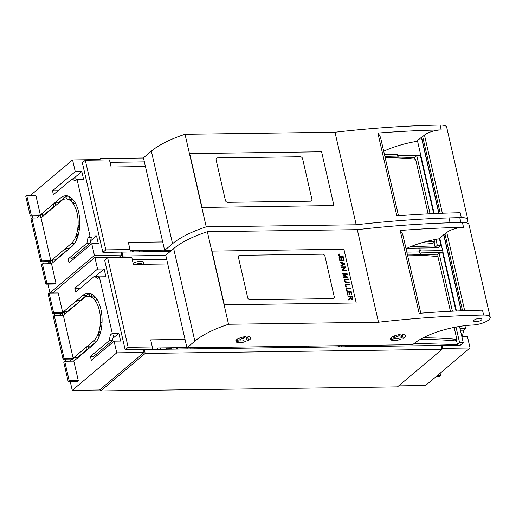 <?xml version="1.0" encoding="UTF-8"?>
<svg xmlns="http://www.w3.org/2000/svg" width="516" height="516" viewBox="0 0 516 516"><rect width="100%" height="100%" fill="white"/><g stroke="black" fill="none" stroke-linecap="round" stroke-linejoin="round"><path stroke-width="0.77" d="M190.643 347.745L190.907 348.9M170.248 251.453L121.995 252.111L122.885 256.013L165.791 255.42L122.885 256.013L121.705 257.007L122.885 256.013L123.214 257.458M144.306 349.538L441.083 345.462L441.98 349.364L397.481 386.865L100.704 390.941L145.196 353.434L144.306 349.538L143.538 350.183M100.704 390.941L100.336 389.335M176.472 347.7L176.775 349.003L187.244 348.861L186.998 347.797M172.834 347.752L173.15 349.145M160.895 349.313L160.786 348.835A6.037 2.006 167.1 0 0 159.373 347.939M172.325 347.758L170.706 348.771M442.631 250.641L420.437 250.95L419.766 248.028L407.053 248.202L418.773 248.041L420.25 254.491M344.946 345.63L345.21 346.784M347.042 346.758L346.952 346.352M441.98 349.364L145.196 353.434M419.663 251.937L406.808 252.111L419.663 251.937M166.687 259.316L132.348 259.793M446.566 267.843L446.185 268.165M445.753 264.282L445.295 264.289M460.02 328.589L465.6 328.511L464.948 325.673M465.6 328.511L463.62 330.182L462.536 335.742L461.801 336.361M398.662 385.871L425.565 385.504L470.063 347.997L467.38 336.309L461.807 336.387M447.082 272.087L447.54 272.08M443.076 252.595L420.882 252.898L420.05 253.601M421.256 254.517L420.882 252.898M470.063 347.997L442.747 348.377L442.083 345.449L460.285 345.204L463.252 342.701L459.614 342.753L457.44 344.585L414.271 343.392M437.2 375.693L440.696 375.648L440.142 373.216M436.214 376.525L439.709 376.48L440.696 375.648M442.747 348.377L441.915 349.08M462.536 335.742L461.665 335.755M463.62 330.182L460.395 330.227M447.398 271.448L446.933 271.455M442.083 345.449L348.313 346.739L349.706 345.565M463.252 342.701L459.524 326.428M455.996 311.019L442.728 253.072L439.084 253.117L436.91 254.949L407.272 254.13M348.313 346.739L348.048 345.585M308.916 347.281L308.652 346.126M338.496 346.875L339.896 345.694M459.614 342.753L456.015 327.041M452.384 311.187L439.084 253.117M457.44 344.585L456.357 339.851M437.271 256.536L436.91 254.949M342.624 345.662L341.231 346.836M125.188 349.803L128.155 347.3L152.31 346.971L152.497 349.429L125.188 349.803L104.658 260.174L107.625 257.671L131.786 257.336L133.412 264.45L167.752 263.979M116.751 352.847L144.067 352.473L99.569 389.98L72.259 390.354L116.751 352.847L114.075 341.16L120.628 341.07L118.848 333.278L112.288 333.362L99.349 276.86L105.903 276.77L104.116 268.971L95.447 276.279M143.396 349.551L144.067 352.473M104.116 268.971L97.563 269.062L94.886 257.374L122.195 257L122.305 257.471M128.155 347.3L107.625 257.671M185.025 339.386L150.685 339.857L152.31 346.971M62.668 312.425L53.567 312.548L52.574 313.38L48.111 293.901L49.104 293.062L58.205 292.94L62.668 312.425L82.941 295.339A26.49 13.558 -90.8 0 1 87.501 293.243A26.49 13.558 -90.8 0 1 88.152 293.204A26.49 13.558 -90.8 0 1 88.784 293.223A26.49 13.558 -90.8 0 1 100.878 309.278A26.49 13.558 -90.8 0 1 98.859 337.225A26.49 13.558 -90.8 0 1 97.988 339.018A26.49 13.558 -90.8 0 1 94.093 344.049L73.827 361.135L78.29 380.621L77.297 381.453L68.196 381.582L69.183 380.75L78.29 380.621M72.259 390.354L70.241 381.55M114.075 341.16L91.332 360.329L90.442 356.433L109.231 340.599L112.507 340.554L93.719 356.388L90.442 356.433M112.288 333.362L110.314 335.032L109.231 340.599M99.349 276.86L97.369 278.524L94.499 276.292L75.717 292.127L74.82 288.231L80.431 288.154M97.563 269.062L74.82 288.231M52.6 293.017L94.886 257.374M55.109 315.463L54.625 313.354M59.134 315.405L61.681 313.257L52.574 313.38M118.848 333.278L112.959 338.238M110.314 335.032L113.591 334.987L112.507 340.554M96.473 354.06L96.847 355.679M152.394 348.036L186.895 347.558M215.095 348.571L216.494 347.391M226.93 348.403L228.324 347.229M204.749 348.713L204.484 347.558M195.035 348.842L194.777 347.687M73.827 361.135L64.719 361.264L69.183 380.75M64.719 361.264L63.732 362.097L68.196 381.582M98.969 277.176L97.782 276.247L94.499 276.292M62.681 315.353L62.591 313.244L64.571 311.58L67.299 311.541L76.033 304.182M76.052 304.634L75.936 301.995L77.916 300.325L80.644 300.293L86.578 295.287A26.49 13.558 89.2 0 1 89.623 293.533M49.104 293.062L53.567 312.548M91.222 346.475L91.132 346.081L96.215 341.798M86.862 350.151L85.882 347.79L87.855 346.126L88.842 348.481M87.855 346.126L91.132 346.081M86.72 349.803L77.787 357.33L77.877 357.723M73.407 361.142L72.53 359.046L74.51 357.375L77.787 357.33M74.51 357.375L75.491 359.736M80.735 300.68L80.644 300.293M78.026 302.969L77.916 300.325M67.299 311.541L67.39 311.935M64.681 314.218L64.571 311.58M100.343 333.117L99.162 331.917A23.317 11.933 89.2 0 1 97.898 335.31L99.136 336.574M99.162 331.917L100.678 331.898M101.994 323.197L100.736 322.784A23.317 11.933 89.2 0 1 100.297 326.918L101.575 327.338M100.736 322.784L102.013 322.764M96.686 298.874L95.712 300.847L97.834 300.815M95.712 300.847A23.317 11.933 -90.8 0 0 93.828 298.674L94.873 296.552M94.46 296.12L94.422 296.848A23.317 11.933 89.2 0 1 94.673 296.958M94.422 296.848L91.145 296.894L91.848 293.72M91.145 296.894A23.317 11.933 -90.8 0 0 88.984 296.39L89.694 293.211M93.428 341.128A23.317 11.933 89.2 0 0 99.394 310.529A23.317 11.933 89.2 0 0 88.197 296.384A23.317 11.933 89.2 0 0 83.605 298.261L63.339 315.347L54.232 315.47L64.055 358.343L73.156 358.214L93.428 341.128L96.731 341.082M63.339 315.347L73.156 358.214M54.232 315.47L53.245 316.308L63.062 359.175L64.055 358.343M63.062 359.175L72.169 359.046L69.621 361.194M65.113 359.142L65.597 361.252M357.304 229.659L207.348 231.716L228.543 324.267L378.505 322.21L357.304 229.659A488.575 162.359 -12.9 0 1 399.068 225.627A488.575 162.359 -12.9 0 1 462.42 222.486A12.726 4.231 -12.9 0 1 468.941 224.447A12.726 4.231 -12.9 0 1 469.005 224.647L470.115 229.517A12.726 4.231 -12.9 0 1 470.147 229.73M378.505 322.21A488.575 162.359 -12.9 0 1 420.269 318.185A488.575 162.359 -12.9 0 1 483.615 315.037L482.499 310.168A488.575 162.359 -12.9 0 0 419.153 313.309L400.184 230.497A105.974 35.217 -12.9 0 1 403.151 236.135L420.798 313.186M483.615 315.037A12.726 4.231 -12.9 0 1 490.135 316.998A12.726 4.231 -12.9 0 1 490.2 317.205A12.726 4.231 -12.9 0 1 484.26 322.429A12.726 4.231 -12.9 0 1 472.74 325.022A47.156 15.674 -12.9 0 0 464.974 325.673A47.156 15.674 -12.9 0 0 412.723 344.694L186.953 347.797L194.861 341.128A63.584 21.13 -12.9 0 1 228.543 324.267M194.861 341.128L173.66 248.577A63.584 21.13 -12.9 0 1 207.348 231.716M186.953 347.797L165.752 255.239L173.66 248.577M403.19 338.341A7.734 2.574 -12.9 0 0 405.544 335.755A7.734 2.574 -12.9 0 0 402.899 334.484L400.822 336.238A3.496 1.161 -12.9 0 1 401.409 336.696A3.496 1.161 -12.9 0 1 400.919 337.509L403.19 338.341L402.403 334.903M243.507 340.734A3.496 1.161 -12.9 0 1 240.237 340.779L235.883 341.702A7.734 2.574 -12.9 0 0 245.777 341.566L243.507 340.734M394.521 335.852L394.914 337.593L390.56 338.515A7.734 2.574 -12.9 0 1 400.164 334.523L398.088 336.271L397.772 334.897M394.914 337.593A3.496 1.161 -12.9 0 1 398.088 336.271M398.268 338.612A3.496 1.161 -12.9 0 1 394.998 338.657L390.644 339.58A7.734 2.574 -12.9 0 0 400.545 339.444L398.268 338.612M239.753 337.974L240.153 339.715L235.799 340.637A7.734 2.574 -12.9 0 1 245.403 336.645L243.326 338.399L243.01 337.019M240.153 339.715A3.496 1.161 -12.9 0 1 243.326 338.399M248.428 340.463L246.151 339.638A3.496 1.161 -12.9 0 0 246.648 338.825A3.496 1.161 -12.9 0 0 246.055 338.361L248.138 336.606A7.734 2.574 -12.9 0 1 250.776 337.877A7.734 2.574 -12.9 0 1 248.428 340.463L247.641 337.025M419.837 339.625A211.941 70.428 -12.9 0 1 455.151 340.87L456.879 339.412L454.132 327.408M450.436 311.283L437.91 256.6A218.726 72.685 -12.9 0 0 407.479 255.033M423.094 337.832A218.726 72.685 -12.9 0 1 456.879 339.412M406.021 248.673A47.156 15.674 -12.9 0 1 439.89 238.676M456.454 311L439.748 238.057L443.876 234.651A3.18 1.058 -12.9 0 0 444.986 234.025L446.779 232.51A12.726 4.231 -12.9 0 1 463.536 227.356L462.42 222.486M400.184 230.497A488.575 162.359 -12.9 0 1 463.536 227.356M461.123 310.8L443.702 234.722M490.2 317.205L489.084 312.328A12.726 4.231 -12.9 0 0 489.02 312.128L470.057 229.317A12.726 4.231 -12.9 0 1 470.115 229.517M481.434 319.991A4.238 1.406 -12.9 0 1 476.926 321.629A4.238 1.406 -12.9 0 1 473.662 320.991A4.238 1.406 -12.9 0 1 474.152 320.094A4.238 1.406 -12.9 0 1 478.661 318.456A4.238 1.406 -12.9 0 1 481.925 319.094A4.238 1.406 -12.9 0 1 481.434 319.991M131.638 251.982A4.238 1.406 -12.9 0 1 138.443 250.679A4.238 1.406 -12.9 0 1 139.094 251.221L139.243 251.879M133.141 263.276A6.36 2.116 -12.9 0 1 142.861 261.631A6.36 2.116 -12.9 0 1 143.835 262.438L143.338 264.315M178.252 347.681L176.698 348.687M171.125 348.764L166.158 348.835L165.926 347.849M167.352 347.829L166.158 348.835M345.12 346.378L347.32 346.346L348.074 345.707M334.994 132.231L185.031 134.289L206.232 226.846L356.188 224.782L334.994 132.231A488.575 162.359 -12.9 0 1 376.757 128.2A488.575 162.359 -12.9 0 1 440.103 125.059A12.726 4.231 -12.9 0 1 446.624 127.02A12.726 4.231 -12.9 0 1 446.688 127.22L447.804 132.09A12.726 4.231 -12.9 0 1 447.836 132.302M356.188 224.782A488.575 162.359 -12.9 0 1 397.952 220.758A488.575 162.359 -12.9 0 1 461.304 217.617L460.188 212.74A488.575 162.359 -12.9 0 0 396.836 215.888L377.873 133.076A105.974 35.217 -12.9 0 1 380.834 138.707L398.481 215.759M171.647 250.273L164.636 250.37L172.55 243.707A63.584 21.13 -12.9 0 1 206.232 226.846M172.55 243.707L151.349 151.149A63.584 21.13 -12.9 0 1 185.031 134.289M164.636 250.37L143.442 157.819L151.349 151.149M422.165 242.662A211.941 70.428 -12.9 0 1 432.834 243.442L434.562 241.985L434.046 239.727M428.125 213.856L415.599 159.173A218.726 72.685 -12.9 0 0 385.162 157.606M427.048 241.32A218.726 72.685 -12.9 0 1 434.562 241.985M383.704 151.246A47.156 15.674 -12.9 0 1 417.573 141.249M434.137 213.572L417.431 140.629L421.559 137.224A3.18 1.058 -12.9 0 0 422.668 136.598L424.462 135.082A12.726 4.231 -12.9 0 1 441.219 129.929L440.103 125.059M377.873 133.076A488.575 162.359 -12.9 0 1 441.219 129.929M438.813 213.372L421.391 137.301M461.304 217.617A12.726 4.231 -12.9 0 1 467.825 219.571A12.726 4.231 -12.9 0 1 467.889 219.777L466.774 214.908A12.726 4.231 -12.9 0 0 466.709 214.701L447.74 131.89A12.726 4.231 -12.9 0 1 447.804 132.09M467.889 219.777A12.726 4.231 -12.9 0 1 466.045 222.757M102.877 252.376L105.838 249.873L130 249.544L130.187 252.001L102.877 252.376L82.347 162.746L85.314 160.244L109.469 159.915L111.101 167.023L145.441 166.552M52.748 292.888L49.949 292.927L94.441 255.426L91.764 243.733L98.317 243.642L96.531 235.851L89.978 235.941L77.039 179.433L83.592 179.342L81.805 171.551L73.137 178.859M94.441 255.426L121.75 255.052L119.396 257.039M121.079 252.124L121.75 255.052M81.805 171.551L75.252 171.641L72.575 159.947L99.885 159.573L99.994 160.044M105.838 249.873L85.314 160.244M162.714 241.959L128.368 242.43L130 249.544M40.358 214.998L31.25 215.12L30.263 215.959L25.8 196.473L26.787 195.641L35.894 195.512L40.358 214.998L60.624 197.912A26.49 13.558 -90.8 0 1 65.19 195.822A26.49 13.558 -90.8 0 1 65.842 195.777A26.49 13.558 -90.8 0 1 66.467 195.803A26.49 13.558 -90.8 0 1 78.561 211.85A26.49 13.558 -90.8 0 1 76.549 239.798A26.49 13.558 -90.8 0 1 75.671 241.598A26.49 13.558 -90.8 0 1 71.782 246.629L51.51 263.715L55.973 283.194L54.986 284.032L45.885 284.155L46.872 283.323L55.973 283.194M49.949 292.927L47.93 284.129M91.764 243.733L69.021 262.902L68.131 259.006L86.914 243.171L90.19 243.126L71.408 258.961L68.131 259.006M89.978 235.941L87.997 237.605L86.914 243.171M77.039 179.433L75.059 181.097L72.188 178.871L53.4 194.706L52.509 190.804L58.114 190.726M75.252 171.641L52.509 190.804M30.283 195.59L72.575 159.947M32.792 218.036L32.308 215.927M36.817 217.978L39.364 215.83L30.263 215.959M96.531 235.851L90.642 240.811M87.997 237.605L91.28 237.56L90.19 243.126M74.162 256.639L74.53 258.258M130.077 250.608L136.488 250.518M137.366 250.505L164.585 250.131M51.51 263.715L42.409 263.837L46.872 283.323M42.409 263.837L41.422 264.669L45.885 284.155M76.658 179.749L75.465 178.826L72.188 178.871M40.364 217.933L40.274 215.817L42.254 214.153L44.982 214.114L53.716 206.755M53.735 207.206L53.625 204.568L55.605 202.904L58.334 202.865L64.268 197.867A26.49 13.558 89.2 0 1 67.306 196.106M26.787 195.641L31.25 215.12M68.912 249.047L68.822 248.654L73.898 244.371M64.552 252.724L63.565 250.363L65.545 248.699L66.525 251.053M65.545 248.699L68.822 248.654M64.403 252.376L55.47 259.903L55.56 260.296M51.09 263.715L50.22 261.618L52.193 259.948L55.47 259.903M52.193 259.948L53.18 262.309M58.424 203.259L58.334 202.865M55.715 205.542L55.605 202.904M44.982 214.114L45.073 214.508M42.364 216.791L42.254 214.153M78.026 235.689L76.852 234.49A23.317 11.933 89.2 0 1 75.581 237.882L76.826 239.147M76.852 234.49L78.361 234.47M79.677 225.769L78.426 225.357A23.317 11.933 89.2 0 1 77.981 229.491L79.264 229.91M78.426 225.357L79.703 225.344M74.375 201.446L73.401 203.42L75.523 203.388M73.401 203.42A23.317 11.933 -90.8 0 0 71.518 201.246L72.562 199.124M72.143 198.692L72.105 199.421A23.317 11.933 89.2 0 1 72.363 199.531M72.105 199.421L68.828 199.466L69.537 196.293M68.828 199.466A23.317 11.933 -90.8 0 0 66.667 198.963L67.377 195.79M71.111 243.707A23.317 11.933 89.2 0 0 77.078 213.102A23.317 11.933 89.2 0 0 65.88 198.957A23.317 11.933 89.2 0 0 61.294 200.834L41.022 217.92L31.921 218.049L41.738 260.915L50.845 260.786L71.111 243.707L74.42 243.662M41.022 217.92L50.845 260.786M31.921 218.049L30.934 218.881L40.751 261.747L41.738 260.915M40.751 261.747L49.852 261.625L47.304 263.766M42.796 261.722L43.279 263.824M424.255 170.415L423.868 170.738M423.442 166.855L422.985 166.862M424.765 174.66L425.223 174.653M420.766 155.168L398.571 155.471L397.733 156.174M398.939 157.09L398.571 155.471M419.766 248.028L437.974 247.777L440.941 245.274L437.297 245.326L435.123 247.158L411.065 246.493M439.955 238.953L439.497 238.96M420.437 250.95L419.598 251.653M425.081 174.021L424.623 174.027M440.941 245.274L439.445 238.747M433.685 213.592L420.411 155.645L416.773 155.697L414.6 157.522L384.955 156.703M437.297 245.326L435.93 239.36M430.067 213.759L416.773 155.697M435.123 247.158L434.04 242.423M414.961 159.109L414.6 157.522M168.326 250.318L168.59 251.473M99.394 159.579L100.568 158.586L100.904 160.031M121.995 252.111L121.228 252.756M154.161 250.279L154.458 251.576L164.927 251.434L164.688 250.37M150.517 250.325L150.84 251.718M150.008 250.331L148.395 251.344M384.497 154.684L397.352 154.51L397.939 157.064M143.48 157.999L100.568 158.586M144.37 161.895L110.031 162.366M155.942 250.254L154.387 251.266M148.814 251.337L143.841 251.408L143.616 250.421M145.035 250.402L143.841 251.408M346.894 291.688L351.138 291.63L351.893 294.92M351.202 291.572L351.97 294.92L351.46 294.926L350.835 292.191L349.513 292.211L350.1 294.771L349.59 294.778L349.003 292.217L347.532 292.237L348.184 295.081L347.668 295.088L346.881 291.63L351.138 291.63M347.532 292.237L348.107 295.081M349.513 292.211L350.022 294.771M350.364 287.902L350.506 288.515L346.688 288.573L347.21 290.85L346.7 290.856L346.036 287.967L350.364 287.902L350.428 288.521M346.688 288.573L347.133 290.85M346.049 288.018L350.3 287.96M349.087 282L349.229 282.613L348.655 282.62L348.513 282.007L349.087 282L349.151 282.613M348.526 282.059L349.022 282.052M347.803 279.595L347.739 278.982L347.881 279.588L345.23 279.743L344.849 280.859L345.643 281.968L348.371 282.065L348.5 282.62M347.739 278.982L345.83 279.059L347.674 279.033M345.088 279.833L344.914 280.801L345.423 281.762L348.435 282.007L348.577 282.62L345.959 282.587L344.901 281.942L344.378 279.795L345.83 279.059M345.468 279.027L345.894 279.008M348.39 278.969L347.823 278.975L347.958 279.588L348.532 279.582L348.39 278.969L348.455 279.582M348.326 279.027L347.836 279.033M352.68 298.022L352.144 296.023L352.757 298.396L352.46 299.499M352.209 295.965L347.887 296.029L348.029 296.635L349.945 296.61L350.067 298.042L348.642 299.338L349.403 298.712M352.144 296.023L347.9 296.081M352.757 298.396L352.731 299.164L352.106 299.661L351.028 299.377L350.403 298.396L348.822 300.106L348.642 299.338M352.615 298.074L352.692 298.454M347.229 277.311L343.301 276.015L343.179 275.467L346.552 274.073L342.869 274.125L342.734 273.532L347.062 273.474L347.274 274.396L343.869 275.763L347.881 277.066L348.074 277.892L343.746 277.95L343.611 277.363L347.229 277.311L343.624 277.415M347.881 277.066L347.997 277.892M343.869 275.763L347.816 277.124M347.062 273.474L347.203 274.428M342.747 273.59L346.997 273.532M346.552 274.073L343.185 275.492M345.63 267.559L345.481 266.927L345.63 267.559L342.785 270.036L346.184 269.991L346.307 270.526M345.546 266.875L341.224 266.933L341.36 267.52L344.759 267.475L341.915 269.952L342.056 270.584L346.384 270.519L346.184 269.991M345.481 266.927L341.237 266.985M345.694 267.501L342.785 270.036M342.856 269.984L346.249 269.933M349.487 284.058L349.622 284.671L345.81 284.722L346.333 287.006L345.823 287.012L345.159 284.116L349.487 284.058L349.545 284.671M345.81 284.722L346.255 287.006M345.172 284.174L349.422 284.116M342.076 264.934L341.637 262.999L340.212 262.509L340.057 261.857L344.791 263.573L344.946 264.237L341.05 266.192L340.889 265.488L342.076 264.934L340.895 265.514M344.791 263.573L344.875 264.269M340.076 261.941L344.727 263.631M339.07 257.529L343.314 257.471L344.069 260.761M343.385 257.413L344.146 260.761L343.637 260.767L343.011 258.032L341.689 258.052L342.276 260.612L341.766 260.619L341.179 258.058L339.709 258.077L340.36 260.922L339.851 260.928L339.057 257.478L343.314 257.471M339.709 258.077L340.283 260.922M341.689 258.052L342.198 260.612M338.812 254.188L338.548 255.252L339.218 256.297L343.172 256.497L343.03 255.884L343.095 256.497M343.03 255.884L340.121 255.923L342.966 255.936M339.173 254.027L339.76 254.543L339.128 254.749L339.102 255.388L340.057 255.975M339.567 253.995L339.683 254.556M339.109 254.078L339.496 254.046M350.441 296.603L350.822 298.454L351.667 299.106L352.254 298.616L351.873 296.584L350.441 296.603L351.073 298.725L352.073 298.938M342.14 263.166L342.437 264.792L344.269 263.921L342.14 263.166L342.501 264.74L344.269 263.921M212.005 251.028L224.318 304.788L356.214 302.976L343.908 249.222L211.792 251.118M324.919 256.117A2.122 1.677 49.9 0 0 322.648 254.188L239.811 255.33A2.122 1.677 49.9 0 0 238.889 255.659A2.122 1.677 49.9 0 0 238.431 257.303L247.719 297.829A2.122 1.677 49.9 0 0 249.983 299.757L332.826 298.616A2.122 1.677 49.9 0 0 333.749 298.287A2.122 1.677 49.9 0 0 334.2 296.642L324.919 256.117M202.008 207.361L189.695 153.607L321.591 151.794L333.904 205.549L201.788 207.445M302.608 158.689L311.89 199.215A2.122 1.677 49.9 0 1 311.432 200.866A2.122 1.677 49.9 0 1 310.516 201.188L227.672 202.33A2.122 1.677 49.9 0 1 225.402 200.408L216.12 159.876A2.122 1.677 49.9 0 1 216.572 158.231A2.122 1.677 49.9 0 1 217.494 157.902L300.338 156.767A2.122 1.677 49.9 0 1 302.608 158.689M157.748 347.958L158.07 349.351M82.941 295.339L86.578 295.287M464.677 310.664L446.779 232.51M462.555 310.742L444.986 234.025M461.31 310.793L443.876 234.651M141.107 263.366A3.606 1.2 -12.9 0 1 139.855 264.36M442.36 213.237L424.462 135.082M440.238 213.314L422.668 136.598M439 213.366L421.559 137.224M60.624 197.912L64.268 197.867M88.197 296.384L88.984 296.371M401.409 336.696L401.222 335.897M246.648 338.825L246.461 338.019M459.775 217.642L460.891 222.512M448.972 217.92L450.087 222.789M135.127 264.424L139.32 263.315L141.397 263.463L141.152 263.057M65.88 198.957L66.674 198.95"/></g></svg>
